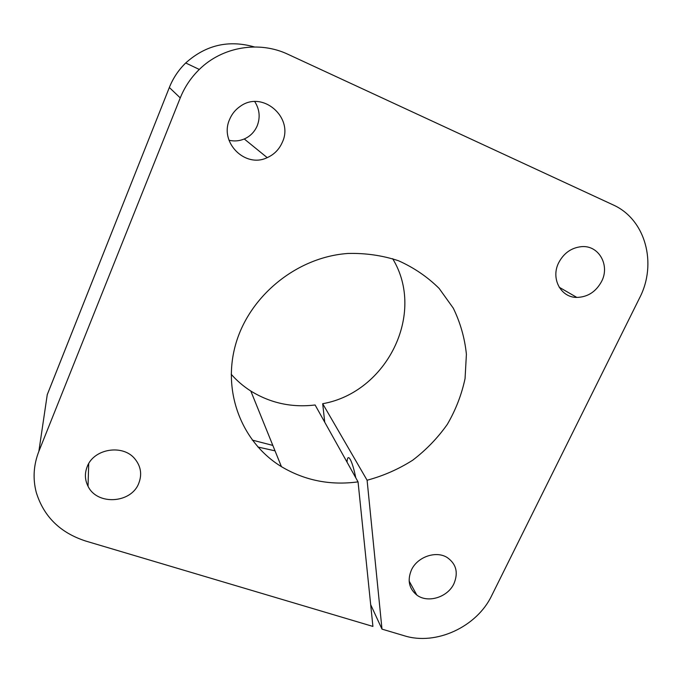 <?xml version="1.0" encoding="UTF-8"?>
<svg xmlns="http://www.w3.org/2000/svg" width="682" height="682" viewBox="0 0 682 682"><rect width="100%" height="100%" fill="white"/><g stroke="black" fill="none" stroke-linecap="round" stroke-linejoin="round"><path stroke-width="1.02" d="M231.198 374.265C236.952 380.786 243.491 386.379 250.814 391.042C270.456 403.13 291.887 407.776 315.11 404.98L358.05 481.867C330.369 485.618 304.828 480.546 281.427 466.659C242.374 442.857 222.179 392.866 235.443 345.118C248.563 297.378 294.505 258.785 344.444 253.764L347.735 253.465C365.373 252.988 382.304 255.418 398.51 260.754C413.923 267.651 427.469 276.875 439.14 288.435L453.266 308.128C460.367 322.714 464.749 338.102 466.403 354.29L465.056 378.595C461.629 394.69 455.712 409.95 447.307 424.383C437.631 438.049 426.097 449.992 412.695 460.214C398.467 469.233 383.267 475.908 367.095 480.23L381.988 629.128L370.684 604.67M347.036 462.14C347.232 458.381 347.948 456.983 349.175 457.946L350.233 459.378C352.151 462.95 354.001 469.088 355.774 477.792M138.804 483.197C131.421 503.41 97.176 505.686 88.029 486.257C84.858 479.958 84.568 473.453 87.168 466.744C93.741 448.577 122.973 443.914 134.9 458.901C140.876 466.283 142.18 474.382 138.804 483.197M601.584 281.461C595.932 291.802 587.679 297.122 576.827 297.42C560.826 297.591 550.587 278.503 558.669 262.766C563.792 253.073 571.431 247.694 581.567 246.645C598.83 245.034 610.185 265.281 601.584 281.461M228.982 140.245C234.233 141.472 239.331 141.046 244.267 138.975C250.26 136.298 254.574 131.899 257.216 125.795C260.43 117.372 259.603 109.308 254.744 101.592M282.28 142.359C279.177 149.426 274.155 154.524 267.216 157.644C245.281 168.471 219.05 142.444 229.612 119.41C231.871 114.005 235.401 109.666 240.183 106.383C262.519 89.836 294.266 117.671 282.28 142.359M453.965 583.622C447.767 597.296 427.81 603.502 416.83 595.062C409.004 588.643 407.188 580.314 411.399 570.058C417.256 556.913 435.986 550.391 447.162 557.501C456.232 563.895 458.5 572.599 453.965 583.622M367.095 480.23L322.688 403.71C386.626 392.508 426.224 313.746 392.644 258.674M324.743 422.235L322.688 403.71M381.988 629.128L404.324 635.769C436.011 645.803 476.846 626.852 491.679 595.642L639.554 298.008C657.448 263.746 645.649 219.195 612.896 204.788L288.009 54.321C259.194 40.588 222.417 46.615 199.306 69.453C190.977 77.578 184.626 87.066 180.253 97.91L38.865 451.348C33.571 464.954 32.693 478.602 36.231 492.293C43.682 516.53 60.186 532.787 85.744 541.056L372.918 626.426L358.05 481.867M38.865 451.348L47.246 394.725M47.194 394.801L169.349 87.484C173.075 78.14 178.539 69.973 185.7 62.983C178.548 69.982 173.092 78.149 169.341 87.501L47.169 394.912M275.025 450.836L257.932 447.034M272.826 445.414L252.238 440.086M254.437 46.956C228.666 39.641 205.759 44.986 185.7 62.983L199.306 69.453M180.253 97.91L169.341 87.501M250.814 391.042L281.427 466.659M88.029 486.257L88.711 463.632M576.827 297.42L559.18 287.233M267.216 157.644L244.267 138.975M416.83 595.062L409.149 581.107"/></g></svg>
